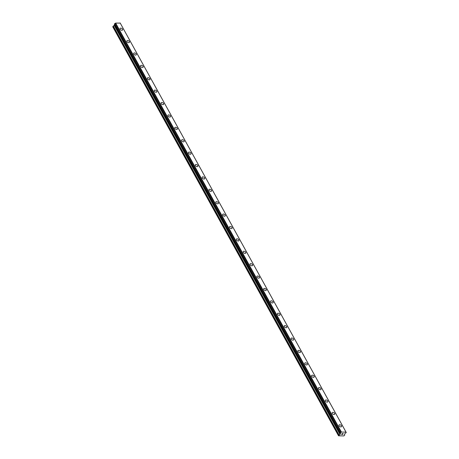 <?xml version="1.0" encoding="UTF-8"?>
<svg xmlns="http://www.w3.org/2000/svg" width="459" height="459" viewBox="0 0 459 459"><rect width="100%" height="100%" fill="white"/><g stroke="black" fill="none" stroke-linecap="round" stroke-linejoin="round"><path stroke-width="0.69" d="M339.006 425.068A1.48 0.901 -148.9 0 1 340.199 424.822A1.48 0.901 -148.9 0 1 341.479 425.797A1.48 0.901 -148.9 0 1 341.536 426.595A1.48 0.901 -148.9 0 1 340.343 426.841A1.48 0.901 -148.9 0 1 339.063 425.866A1.48 0.901 -148.9 0 1 339.006 425.068A1.48 0.901 -148.9 0 1 340.199 424.827A1.48 0.901 -148.9 0 1 341.479 425.803A1.48 0.901 -148.9 0 1 341.536 426.6M332.161 412.675A1.48 0.901 -148.9 0 1 333.354 412.429A1.48 0.901 -148.9 0 1 334.64 413.404A1.48 0.901 -148.9 0 1 334.697 414.202A1.48 0.901 -148.9 0 1 333.504 414.448A1.48 0.901 -148.9 0 1 332.218 413.473A1.48 0.901 -148.9 0 1 332.161 412.675A1.48 0.901 -148.9 0 1 333.354 412.429A1.48 0.901 -148.9 0 1 334.64 413.404A1.48 0.901 -148.9 0 1 334.697 414.202M325.322 400.282A1.48 0.901 -148.9 0 1 326.515 400.036A1.48 0.901 -148.9 0 1 327.795 401.011A1.48 0.901 -148.9 0 1 327.852 401.809A1.48 0.901 -148.9 0 1 326.659 402.055A1.48 0.901 -148.9 0 1 325.379 401.08A1.48 0.901 -148.9 0 1 325.322 400.282A1.48 0.901 -148.9 0 1 326.515 400.036A1.48 0.901 -148.9 0 1 327.795 401.011A1.48 0.901 -148.9 0 1 327.852 401.809M318.477 387.889A1.48 0.901 -148.9 0 1 319.671 387.643A1.48 0.901 -148.9 0 1 320.956 388.618A1.48 0.901 -148.9 0 1 321.013 389.416A1.48 0.901 -148.9 0 1 319.82 389.662A1.48 0.901 -148.9 0 1 318.535 388.681A1.48 0.901 -148.9 0 1 318.477 387.884A1.48 0.901 -148.9 0 1 319.671 387.643A1.48 0.901 -148.9 0 1 320.956 388.618A1.48 0.901 -148.9 0 1 321.013 389.416M311.638 375.491A1.48 0.901 -148.9 0 1 312.831 375.25A1.48 0.901 -148.9 0 1 314.111 376.225A1.48 0.901 -148.9 0 1 314.168 377.023A1.48 0.901 -148.9 0 1 312.975 377.264A1.48 0.901 -148.9 0 1 311.695 376.288A1.48 0.901 -148.9 0 1 311.638 375.491A1.48 0.901 -148.9 0 1 312.831 375.244A1.48 0.901 -148.9 0 1 314.111 376.219A1.48 0.901 -148.9 0 1 314.168 377.017M304.793 363.098A1.48 0.901 -148.9 0 1 305.987 362.851A1.48 0.901 -148.9 0 1 307.272 363.826A1.48 0.901 -148.9 0 1 307.329 364.624A1.48 0.901 -148.9 0 1 306.136 364.871A1.48 0.901 -148.9 0 1 304.851 363.895A1.48 0.901 -148.9 0 1 304.793 363.098A1.48 0.901 -148.9 0 1 305.987 362.851A1.48 0.901 -148.9 0 1 307.272 363.826A1.48 0.901 -148.9 0 1 307.329 364.624M297.954 350.705A1.48 0.901 -148.9 0 1 299.148 350.458A1.48 0.901 -148.9 0 1 300.427 351.433A1.48 0.901 -148.9 0 1 300.484 352.231A1.48 0.901 -148.9 0 1 299.291 352.478A1.48 0.901 -148.9 0 1 298.011 351.502A1.48 0.901 -148.9 0 1 297.954 350.705A1.48 0.901 -148.9 0 1 299.148 350.458A1.48 0.901 -148.9 0 1 300.427 351.433A1.48 0.901 -148.9 0 1 300.484 352.231M291.109 338.312A1.48 0.901 -148.9 0 1 292.303 338.065A1.48 0.901 -148.9 0 1 293.582 339.04A1.48 0.901 -148.9 0 1 293.645 339.838A1.48 0.901 -148.9 0 1 292.452 340.085A1.48 0.901 -148.9 0 1 291.167 339.103A1.48 0.901 -148.9 0 1 291.109 338.306A1.48 0.901 -148.9 0 1 292.303 338.065A1.48 0.901 -148.9 0 1 293.588 339.04A1.48 0.901 -148.9 0 1 293.645 339.838M284.27 325.913A1.48 0.901 -148.9 0 1 285.464 325.672A1.48 0.901 -148.9 0 1 286.743 326.647A1.48 0.901 -148.9 0 1 286.8 327.445A1.48 0.901 -148.9 0 1 285.607 327.686A1.48 0.901 -148.9 0 1 284.328 326.71A1.48 0.901 -148.9 0 1 284.27 325.913A1.48 0.901 -148.9 0 1 285.464 325.666A1.48 0.901 -148.9 0 1 286.743 326.642A1.48 0.901 -148.9 0 1 286.8 327.439M277.425 313.52A1.48 0.901 -148.9 0 1 278.619 313.273A1.48 0.901 -148.9 0 1 279.898 314.249A1.48 0.901 -148.9 0 1 279.956 315.046A1.48 0.901 -148.9 0 1 278.768 315.293A1.48 0.901 -148.9 0 1 277.483 314.317A1.48 0.901 -148.9 0 1 277.425 313.52A1.48 0.901 -148.9 0 1 278.619 313.273A1.48 0.901 -148.9 0 1 279.904 314.249A1.48 0.901 -148.9 0 1 279.961 315.046M270.581 301.127A1.48 0.901 -148.9 0 1 271.78 300.88A1.48 0.901 -148.9 0 1 273.059 301.856A1.48 0.901 -148.9 0 1 273.116 302.653A1.48 0.901 -148.9 0 1 271.923 302.9A1.48 0.901 -148.9 0 1 270.644 301.924A1.48 0.901 -148.9 0 1 270.586 301.127A1.48 0.901 -148.9 0 1 271.78 300.88A1.48 0.901 -148.9 0 1 273.059 301.856A1.48 0.901 -148.9 0 1 273.116 302.653M263.741 288.734A1.48 0.901 -148.9 0 1 264.935 288.487A1.48 0.901 -148.9 0 1 266.214 289.463A1.48 0.901 -148.9 0 1 266.272 290.26A1.48 0.901 -148.9 0 1 265.084 290.501A1.48 0.901 -148.9 0 1 263.799 289.526A1.48 0.901 -148.9 0 1 263.741 288.728A1.48 0.901 -148.9 0 1 264.935 288.481A1.48 0.901 -148.9 0 1 266.22 289.463A1.48 0.901 -148.9 0 1 266.277 290.26M256.897 276.335A1.48 0.901 -148.9 0 1 258.09 276.089A1.48 0.901 -148.9 0 1 259.375 277.07A1.48 0.901 -148.9 0 1 259.433 277.867A1.48 0.901 -148.9 0 1 258.239 278.108A1.48 0.901 -148.9 0 1 256.96 277.133A1.48 0.901 -148.9 0 1 256.902 276.335A1.48 0.901 -148.9 0 1 258.096 276.089A1.48 0.901 -148.9 0 1 259.375 277.064A1.48 0.901 -148.9 0 1 259.433 277.861M250.057 263.942A1.48 0.901 -148.9 0 1 251.251 263.695A1.48 0.901 -148.9 0 1 252.53 264.671A1.48 0.901 -148.9 0 1 252.588 265.468A1.48 0.901 -148.9 0 1 251.394 265.715A1.48 0.901 -148.9 0 1 250.115 264.74A1.48 0.901 -148.9 0 1 250.057 263.942A1.48 0.901 -148.9 0 1 251.251 263.695A1.48 0.901 -148.9 0 1 252.53 264.671A1.48 0.901 -148.9 0 1 252.593 265.468M243.213 251.549A1.48 0.901 -148.9 0 1 244.406 251.302A1.48 0.901 -148.9 0 1 245.691 252.278A1.48 0.901 -148.9 0 1 245.749 253.075A1.48 0.901 -148.9 0 1 244.555 253.322A1.48 0.901 -148.9 0 1 243.276 252.347A1.48 0.901 -148.9 0 1 243.218 251.549A1.48 0.901 -148.9 0 1 244.412 251.302A1.48 0.901 -148.9 0 1 245.691 252.278A1.48 0.901 -148.9 0 1 245.749 253.075M236.374 239.156A1.48 0.901 -148.9 0 1 237.567 238.909A1.48 0.901 -148.9 0 1 238.846 239.885A1.48 0.901 -148.9 0 1 238.904 240.682A1.48 0.901 -148.9 0 1 237.71 240.923A1.48 0.901 -148.9 0 1 236.431 239.948A1.48 0.901 -148.9 0 1 236.374 239.15A1.48 0.901 -148.9 0 1 237.567 238.904A1.48 0.901 -148.9 0 1 238.846 239.885A1.48 0.901 -148.9 0 1 238.904 240.682M229.529 226.757A1.48 0.901 -148.9 0 1 230.722 226.511A1.48 0.901 -148.9 0 1 232.007 227.492A1.48 0.901 -148.9 0 1 232.065 228.289A1.48 0.901 -148.9 0 1 230.871 228.53A1.48 0.901 -148.9 0 1 229.592 227.555A1.48 0.901 -148.9 0 1 229.529 226.757A1.48 0.901 -148.9 0 1 230.728 226.511A1.48 0.901 -148.9 0 1 232.007 227.486A1.48 0.901 -148.9 0 1 232.065 228.284M222.69 214.364A1.48 0.901 -148.9 0 1 223.883 214.118A1.48 0.901 -148.9 0 1 225.162 215.093A1.48 0.901 -148.9 0 1 225.22 215.891A1.48 0.901 -148.9 0 1 224.026 216.137A1.48 0.901 -148.9 0 1 222.747 215.162A1.48 0.901 -148.9 0 1 222.69 214.364A1.48 0.901 -148.9 0 1 223.883 214.118A1.48 0.901 -148.9 0 1 225.162 215.093A1.48 0.901 -148.9 0 1 225.22 215.891M215.845 201.971A1.48 0.901 -148.9 0 1 217.038 201.725A1.48 0.901 -148.9 0 1 218.323 202.7A1.48 0.901 -148.9 0 1 218.381 203.498A1.48 0.901 -148.9 0 1 217.187 203.744A1.48 0.901 -148.9 0 1 215.902 202.769A1.48 0.901 -148.9 0 1 215.845 201.971A1.48 0.901 -148.9 0 1 217.038 201.725A1.48 0.901 -148.9 0 1 218.323 202.7A1.48 0.901 -148.9 0 1 218.381 203.498M209.006 189.573A1.48 0.901 -148.9 0 1 210.199 189.326A1.48 0.901 -148.9 0 1 211.479 190.307A1.48 0.901 -148.9 0 1 211.536 191.099A1.48 0.901 -148.9 0 1 210.342 191.346A1.48 0.901 -148.9 0 1 209.063 190.37A1.48 0.901 -148.9 0 1 209.006 189.573A1.48 0.901 -148.9 0 1 210.199 189.332A1.48 0.901 -148.9 0 1 211.479 190.307A1.48 0.901 -148.9 0 1 211.536 191.105M202.161 177.18A1.48 0.901 -148.9 0 1 203.354 176.933A1.48 0.901 -148.9 0 1 204.639 177.914A1.48 0.901 -148.9 0 1 204.697 178.706A1.48 0.901 -148.9 0 1 203.503 178.953A1.48 0.901 -148.9 0 1 202.218 177.977A1.48 0.901 -148.9 0 1 202.161 177.18A1.48 0.901 -148.9 0 1 203.354 176.933A1.48 0.901 -148.9 0 1 204.639 177.908A1.48 0.901 -148.9 0 1 204.697 178.706M195.322 164.787A1.48 0.901 -148.9 0 1 196.515 164.54A1.48 0.901 -148.9 0 1 197.795 165.515A1.48 0.901 -148.9 0 1 197.852 166.313A1.48 0.901 -148.9 0 1 196.659 166.56A1.48 0.901 -148.9 0 1 195.379 165.584A1.48 0.901 -148.9 0 1 195.322 164.787A1.48 0.901 -148.9 0 1 196.515 164.54A1.48 0.901 -148.9 0 1 197.795 165.515A1.48 0.901 -148.9 0 1 197.852 166.313M188.477 152.394A1.48 0.901 -148.9 0 1 189.67 152.147A1.48 0.901 -148.9 0 1 190.955 153.122A1.48 0.901 -148.9 0 1 191.013 153.92A1.48 0.901 -148.9 0 1 189.819 154.167A1.48 0.901 -148.9 0 1 188.534 153.191A1.48 0.901 -148.9 0 1 188.477 152.394A1.48 0.901 -148.9 0 1 189.67 152.147A1.48 0.901 -148.9 0 1 190.955 153.122A1.48 0.901 -148.9 0 1 191.013 153.92M181.638 140.001A1.48 0.901 -148.9 0 1 182.831 139.754A1.48 0.901 -148.9 0 1 184.111 140.729A1.48 0.901 -148.9 0 1 184.168 141.527A1.48 0.901 -148.9 0 1 182.975 141.768A1.48 0.901 -148.9 0 1 181.695 140.793A1.48 0.901 -148.9 0 1 181.638 139.995A1.48 0.901 -148.9 0 1 182.831 139.748A1.48 0.901 -148.9 0 1 184.111 140.729A1.48 0.901 -148.9 0 1 184.168 141.521M174.793 127.602A1.48 0.901 -148.9 0 1 175.986 127.355A1.48 0.901 -148.9 0 1 177.272 128.336A1.48 0.901 -148.9 0 1 177.329 129.128A1.48 0.901 -148.9 0 1 176.136 129.375A1.48 0.901 -148.9 0 1 174.85 128.4A1.48 0.901 -148.9 0 1 174.793 127.602A1.48 0.901 -148.9 0 1 175.986 127.355A1.48 0.901 -148.9 0 1 177.272 128.331A1.48 0.901 -148.9 0 1 177.329 129.128M167.954 115.209A1.48 0.901 -148.9 0 1 169.147 114.962A1.48 0.901 -148.9 0 1 170.427 115.938A1.48 0.901 -148.9 0 1 170.484 116.735A1.48 0.901 -148.9 0 1 169.291 116.982A1.48 0.901 -148.9 0 1 168.011 116.007A1.48 0.901 -148.9 0 1 167.954 115.209A1.48 0.901 -148.9 0 1 169.147 114.962A1.48 0.901 -148.9 0 1 170.427 115.938A1.48 0.901 -148.9 0 1 170.484 116.735M161.109 102.816A1.48 0.901 -148.9 0 1 162.302 102.569A1.48 0.901 -148.9 0 1 163.582 103.545A1.48 0.901 -148.9 0 1 163.645 104.342A1.48 0.901 -148.9 0 1 162.452 104.589A1.48 0.901 -148.9 0 1 161.166 103.608A1.48 0.901 -148.9 0 1 161.109 102.816A1.48 0.901 -148.9 0 1 162.302 102.569A1.48 0.901 -148.9 0 1 163.588 103.545A1.48 0.901 -148.9 0 1 163.645 104.342M154.27 90.423A1.48 0.901 -148.9 0 1 155.463 90.176A1.48 0.901 -148.9 0 1 156.743 91.152A1.48 0.901 -148.9 0 1 156.8 91.949A1.48 0.901 -148.9 0 1 155.607 92.19A1.48 0.901 -148.9 0 1 154.327 91.215A1.48 0.901 -148.9 0 1 154.27 90.417A1.48 0.901 -148.9 0 1 155.463 90.171A1.48 0.901 -148.9 0 1 156.743 91.146A1.48 0.901 -148.9 0 1 156.8 91.943M147.425 78.024A1.48 0.901 -148.9 0 1 148.618 77.778A1.48 0.901 -148.9 0 1 149.898 78.753A1.48 0.901 -148.9 0 1 149.955 79.55A1.48 0.901 -148.9 0 1 148.768 79.797A1.48 0.901 -148.9 0 1 147.482 78.822A1.48 0.901 -148.9 0 1 147.425 78.024A1.48 0.901 -148.9 0 1 148.618 77.778A1.48 0.901 -148.9 0 1 149.904 78.753A1.48 0.901 -148.9 0 1 149.961 79.55M140.58 65.631A1.48 0.901 -148.9 0 1 141.779 65.385A1.48 0.901 -148.9 0 1 143.059 66.36A1.48 0.901 -148.9 0 1 143.116 67.157A1.48 0.901 -148.9 0 1 141.923 67.404A1.48 0.901 -148.9 0 1 140.643 66.429A1.48 0.901 -148.9 0 1 140.586 65.631A1.48 0.901 -148.9 0 1 141.779 65.385A1.48 0.901 -148.9 0 1 143.059 66.36A1.48 0.901 -148.9 0 1 143.116 67.157M133.741 53.238A1.48 0.901 -148.9 0 1 134.935 52.992A1.48 0.901 -148.9 0 1 136.214 53.967A1.48 0.901 -148.9 0 1 136.271 54.764A1.48 0.901 -148.9 0 1 135.084 55.011A1.48 0.901 -148.9 0 1 133.798 54.03A1.48 0.901 -148.9 0 1 133.741 53.238A1.48 0.901 -148.9 0 1 134.935 52.992A1.48 0.901 -148.9 0 1 136.22 53.967A1.48 0.901 -148.9 0 1 136.277 54.764M126.896 40.84A1.48 0.901 -148.9 0 1 128.09 40.599A1.48 0.901 -148.9 0 1 129.375 41.574A1.48 0.901 -148.9 0 1 129.432 42.371A1.48 0.901 -148.9 0 1 128.239 42.612A1.48 0.901 -148.9 0 1 126.959 41.637A1.48 0.901 -148.9 0 1 126.902 40.84A1.48 0.901 -148.9 0 1 128.095 40.593A1.48 0.901 -148.9 0 1 129.375 41.568A1.48 0.901 -148.9 0 1 129.432 42.366M120.057 28.447A1.48 0.901 -148.9 0 1 121.251 28.2A1.48 0.901 -148.9 0 1 122.53 29.175A1.48 0.901 -148.9 0 1 122.587 29.973A1.48 0.901 -148.9 0 1 121.394 30.219A1.48 0.901 -148.9 0 1 120.115 29.244A1.48 0.901 -148.9 0 1 120.057 28.447A1.48 0.901 -148.9 0 1 121.251 28.2A1.48 0.901 -148.9 0 1 122.53 29.175A1.48 0.901 -148.9 0 1 122.593 29.973M114.704 24.775L112.742 26.788L338.53 435.803L340.463 433.864L340.383 432.734L341.439 432.091L346.04 432.12L346.258 432.567L344.784 433.744L344.485 434.357L344.784 435.012L343.911 435.907L338.53 435.803M120.252 23.105L346.04 432.12L120.252 23.105L115.651 23.076L114.383 24.149M342.07 433.686L341.88 433.996L342.546 433.675L342.07 433.686M341.852 434.048L341.662 434.357L341.852 434.048M341.662 434.357L342.144 434.346L341.662 434.357M341.571 434.409L342.11 434.398L341.571 434.409L342.041 433.64L342.58 433.623M342.884 433.812L343.24 433.606L342.775 434.38L343.24 433.606M342.775 434.38L343.12 433.703L342.775 434.38M114.675 24.843L340.463 433.864M340.176 433.164L340.389 433.548L340.176 433.164M114.36 24.103L340.148 433.124M115.651 23.076L341.439 432.091M120.155 22.95L345.943 431.971M113.121 26.157L338.908 435.178M113.287 26.002L339.075 435.023M114.228 25.469L340.016 434.484M114.394 25.314L340.182 434.329M340.194 433.164L340.394 433.526M114.595 23.713L340.383 432.734M114.67 23.667L340.463 432.688M115.329 23.271L341.123 432.292M115.364 23.237L341.157 432.258M346.029 432.16L346.258 432.539M344.474 434.277L344.795 434.862L344.474 434.277M114.354 24.138L340.142 433.153"/></g></svg>
